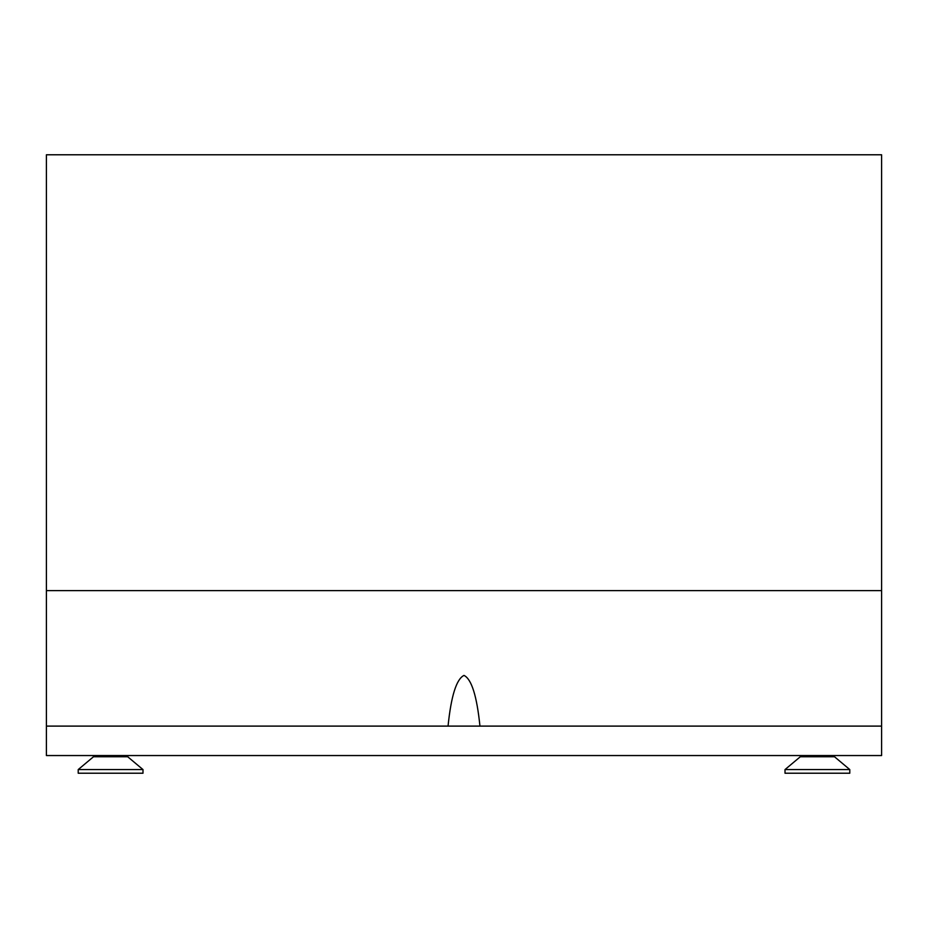 <?xml version="1.0" encoding="UTF-8"?>
<svg xmlns="http://www.w3.org/2000/svg" width="928" height="928" viewBox="0 0 928 928"><rect width="100%" height="100%" fill="white"/><g stroke="black" fill="none" stroke-linecap="round" stroke-linejoin="round"><path stroke-width="1.39" d="M881.6 590.637L46.4 590.637L46.4 154.779L881.6 154.779L881.6 590.637L46.4 590.637L46.4 755.554L881.6 755.554L881.6 590.637M479.95 726.102C476.864 695.942 471.54 679.041 464 675.41C456.46 679.041 451.136 695.942 448.05 726.102M881.6 726.102L46.4 726.102M834.481 755.554L834.481 756.738L800.319 756.738L785.007 769.579L785.007 773.221L849.793 773.221L849.793 769.579L785.007 769.579M127.681 755.554L127.681 756.738L93.519 756.738L78.207 769.579L78.207 773.221L142.993 773.221L142.993 769.579L78.207 769.579M800.319 755.554L800.319 756.738M834.481 756.738L849.793 769.579M93.519 755.554L93.519 756.738M127.681 756.738L142.993 769.579"/></g></svg>
